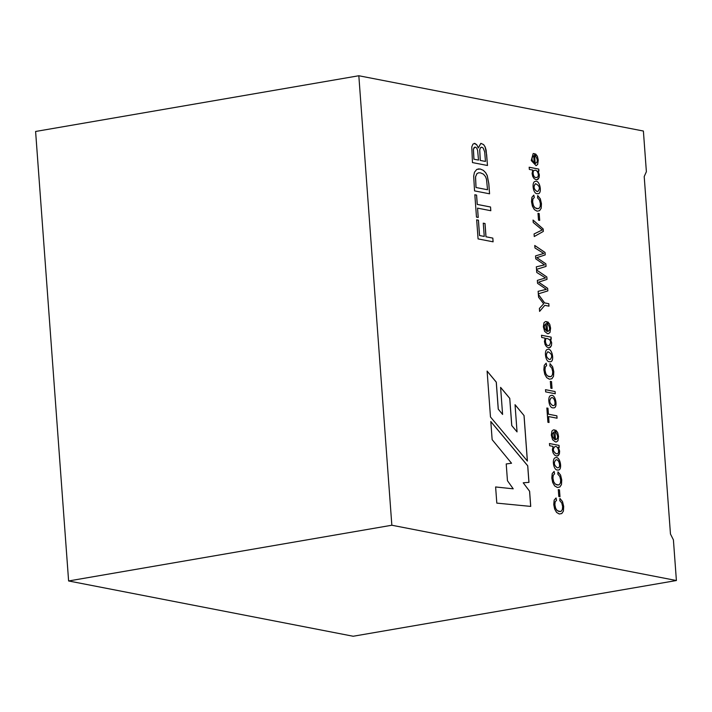 <?xml version="1.0" encoding="UTF-8"?>
<svg xmlns="http://www.w3.org/2000/svg" width="712" height="712" viewBox="0 0 712 712"><rect width="100%" height="100%" fill="white"/><g stroke="black" fill="none" stroke-linecap="round" stroke-linejoin="round"><path stroke-width="1.07" d="M538.913 171.138L538.762 169.091L529.185 167.231L529.345 169.42L532.781 170.088L532.095 173.497L532.754 176.487L534.196 178.694L536.127 179.709L537.961 179.353L539.091 177.573L539.34 174.805L538.041 170.969L538.913 171.138M537.151 193.691C533.039 193.94 531.41 181.809 535.202 181.418C539.776 179.317 542.491 193.415 538.165 193.717L537.151 193.691M534.294 197.527L532.905 199.057L532.647 201.959L533.43 205.537L534.997 207.779L536.875 208.696L538.957 208.438L540.159 206.614L540.381 203.65L539.518 200.134L537.569 197.9L537.711 195.595L540.292 198.755L541.458 203.668L541.182 208.278L539.562 210.708L537.062 211.161L534.374 209.577L532.46 206.186L531.553 201.71L531.953 197.295L533.831 195.124L534.294 197.527L532.861 199.057L532.603 201.968L533.386 205.546L534.952 207.779L538.156 208.732M539.696 220.391L539.189 213.564L538.005 213.333L538.512 220.159L539.696 220.391M543.345 231.4L543.158 228.944L533.057 220.053L533.235 222.482L542.197 229.976L534.08 233.954L534.267 236.526L543.345 231.4L534.222 236.535M543.808 265.033L536.341 266.831L536.528 269.367L546.068 266.404L545.837 263.849L546.024 266.413L536.483 269.376M536.296 266.84L544.591 264.9L535.753 258.857L535.54 255.902L543.754 253.445L534.952 247.963L534.774 245.489L545.045 252.457L545.178 254.896L536.803 257.673L545.837 263.849M543.06 253.534L543.754 253.445L543.069 253.543M545.882 263.841L536.848 257.664L545.223 254.887L545.045 252.457M545.606 289.526L538.139 291.324L538.325 293.86L547.866 290.897L547.635 288.351L547.822 290.905L538.281 293.869M538.094 291.333L546.398 289.383L537.551 283.349L537.337 280.386L545.552 277.947L536.75 272.456L536.572 269.973L546.843 276.968L546.976 279.389L538.601 282.175L547.635 288.351M544.805 278.045L545.552 277.947L544.805 278.045M547.679 288.342L538.646 282.166L547.021 279.38L546.843 276.968M548.988 306.16L548.81 303.712L544.618 302.894L538.361 294.359L538.575 297.224L543.657 303.793L539.393 308.447L539.607 311.393L544.796 305.341L548.988 306.16M554.808 429.968L555.52 439.731L556.063 439.704L555.52 439.731C558.137 438.708 558.261 436.287 555.894 432.478L555.885 430.235L557.683 432.558L558.555 436.412L557.95 440.772L556.419 441.956L555.431 441.93L552.592 439.713L551.302 435.121L551.942 431.036L553.402 429.879L554.808 429.968L555.476 439.74M551.257 339.17L551.106 337.123L541.521 335.263L541.681 337.461L545.125 338.138L544.431 341.546L545.098 344.528L546.531 346.726L548.471 347.75L550.305 347.394L551.435 345.623L551.684 342.846L550.385 339.001L551.257 339.17M549.486 361.732C545.383 362.114 543.79 349.654 547.537 349.458C551.996 347.26 554.897 361.376 550.501 361.767L549.486 361.732M546.629 365.567L545.25 367.098L544.991 370L545.775 373.577L547.341 375.811L549.21 376.728L551.293 376.479L552.494 374.663L552.717 371.691L551.862 368.184L549.904 365.95L550.047 363.627L552.628 366.796L553.803 371.717L553.518 376.328L551.898 378.748L549.406 379.193L546.709 377.627L544.796 374.227L543.897 369.742L544.297 365.345L546.175 363.165L546.629 365.567L545.205 367.107L544.947 370.009L545.73 373.586L547.288 375.82L550.447 376.773M552.031 388.44L551.533 381.605L550.349 381.374L550.848 388.209L552.031 388.44M555.262 393.754L555.102 391.547L545.517 389.687L545.677 391.894L555.262 393.754M552.877 407.843C548.765 408.101 547.145 395.925 550.928 395.56C555.502 393.327 558.155 407.745 553.909 407.878L552.877 407.843M557.06 418.202L556.882 415.826L548.418 414.188L547.982 408.243L546.861 408.02L547.911 422.278L549.032 422.501L548.596 416.556L557.06 418.202M478.339 147.963L480.885 143.335L483.608 144.598L485.157 146.93L486.127 150.161L487.498 165.495L472.474 162.576L471.771 146.903L472.955 144.118L474.851 143.397L476.746 144.723L478.339 147.963L476.693 144.732L474.183 143.388M474.548 190.887L473.685 176.184L474.45 172.26L476.773 169.411L480.271 169.002L483.359 170.346L485.691 172.705L487.239 175.544L488.824 183.625L489.571 193.806L474.548 190.887M490.817 210.716L490.541 206.996L477.28 204.415L476.595 195.097L474.833 194.759L476.479 217.115L478.233 217.454L477.547 208.135L490.817 210.716M493.104 241.822L492.829 238.102L486.002 236.776L485.032 223.515L483.27 223.176L484.249 236.437L479.559 235.53L478.437 220.195L476.675 219.857L478.072 238.903L493.104 241.822M496.807 503.117L530.734 506.41L529.612 491.227L523.213 482.798L528.963 482.362L527.752 465.799L490.808 421.513L492.143 439.651L511.545 463.236L506.223 463.948L507.451 480.707L513.227 488.824L495.614 486.955L496.807 503.117M547.928 321.984L549.691 324.272L550.554 328.125L549.949 332.486L548.454 333.67L549.993 332.477L550.598 328.116L549.735 324.263L547.928 321.94L547.937 324.174C550.305 328.001 550.189 330.421 547.572 331.427L548.124 331.409M548.418 333.679L547.483 333.643L544.644 331.418L543.354 326.826L543.986 322.732L545.428 321.584L546.852 321.673L547.528 331.436L548.124 331.418M547.528 331.436L546.852 321.673M556.526 500.367L555.146 501.898L554.888 504.799L555.672 508.368L557.238 510.602L559.116 511.528L561.189 511.269L562.4 509.445L562.622 506.481L561.759 502.966L559.801 500.732L559.943 498.427L562.524 501.577L563.699 506.499L563.414 511.118L561.795 513.539L559.303 513.993L556.606 512.409L554.692 509.027L553.794 504.541L554.194 500.127L556.072 497.964L556.526 500.367L555.102 501.907L554.844 504.808L555.627 508.368L557.193 510.611L560.317 511.572M559.988 496.709L559.481 489.874L558.297 489.642L558.795 496.478L559.988 496.709M554.577 473.836L553.197 475.367L552.939 478.268L553.722 481.837L555.289 484.071L557.167 484.997L559.24 484.738L560.451 482.932L560.673 479.95L559.81 476.435L557.852 474.201L558.003 471.896L560.584 475.046L561.75 479.977L561.465 484.587L559.854 487.008L557.354 487.462L554.657 485.878L552.743 482.496L551.844 478.01L552.245 473.596L554.123 471.433L554.577 473.836L553.153 475.376L552.895 478.277L553.678 481.837L555.244 484.08L558.359 485.041M557.443 470C553.34 470.258 551.702 458.119 555.485 457.727C560.059 455.618 562.792 469.706 558.448 470.036L557.443 470M559.205 447.439L559.053 445.392L549.468 443.532L549.637 445.73L553.073 446.397L552.379 449.797L553.046 452.788L554.488 454.995L556.419 456L558.253 455.653L559.383 453.891L559.632 451.114L558.333 447.269L559.205 447.439M536.056 165.665L537.658 164.472L538.263 160.111L537.4 156.257L535.593 153.934L535.602 156.168C537.952 159.862 537.827 162.283 535.237 163.422L535.736 163.413M536.1 165.665L531.241 160.52L533.19 153.561L534.516 153.667L535.184 163.431L535.709 163.413M535.184 163.431L534.516 153.667M527.396 461.064L490.479 416.974L487.106 371.077L496.3 382.139L498.284 409.133L502.592 414.446L500.598 387.364L509.774 398.355L511.777 425.553L517.046 431.899L515.043 404.683L524.059 415.577L527.396 461.064M670.464 534.009L644.209 176.558L646.38 171.699L643.39 131.035L358.83 75.748L391.84 525.233L676.4 580.529L673.41 539.856L670.464 534.009M358.83 75.748L35.6 131.471L68.61 580.965L353.17 636.252L676.4 580.529M391.84 525.233L68.61 580.965M495.623 486.972L513.227 488.824M506.223 463.957L511.545 463.236M490.817 421.584L527.699 465.808L528.918 482.362M523.213 482.798L529.568 491.236L530.68 506.401M492.829 238.102L493.051 241.831M476.631 219.866L478.393 220.204L479.514 235.538L484.249 236.437M483.226 223.185L484.988 223.524L485.958 236.785L492.784 238.111M490.541 206.996L490.773 210.725M477.547 208.135L478.188 217.463M474.788 194.768L476.542 195.106L477.227 204.424L490.497 207.005M478.099 168.949L480.226 169.011L483.314 170.346L485.646 172.713L487.195 175.544L488.779 183.634L489.527 193.78M476.034 187.514L487.542 189.748L486.501 179.282L485.531 176.612L483.475 174.164L480.52 172.865L478.624 172.793L476.996 173.603L475.554 176.825L476.034 187.514L487.542 189.748M478.571 172.802L476.951 173.612L475.509 176.834L475.99 187.514M478.304 147.847L480.831 143.343L483.564 144.598L485.112 146.939L486.661 154.762L487.453 165.504M473.952 159.203L478.517 160.084L477.627 150.374L476.728 148.087L475.349 147.117L474.085 147.544L473.436 149.306L473.952 159.203L478.517 160.084M474.815 147.117L473.391 149.315L473.907 159.212M480.28 160.431L485.468 161.437L484.685 151.861L483.181 148.052L481.864 147.233L480.458 147.758L479.746 149.823L480.28 160.431L485.468 161.437M481.285 147.224L480.413 147.767L479.701 149.832L480.235 160.44M556.882 415.826L557.015 418.211M548.596 416.556L548.988 422.51M546.816 408.029L547.937 408.252L548.374 414.188L556.837 415.835M552.717 405.582L553.598 405.609C556.686 405.181 554.381 396.05 551.213 397.848C548.925 400.589 549.433 403.17 552.717 405.582M552.672 405.591L553.544 405.618C556.633 405.19 554.337 396.059 551.159 397.857C548.881 400.598 549.379 403.17 552.672 405.591M550.928 395.56C555.476 393.433 558.066 407.656 553.909 407.869L553.865 407.878M555.102 391.547L555.218 393.763M545.472 389.695L555.057 391.555M551.533 381.605L551.987 388.449M550.305 381.383L551.489 381.614M550.002 363.636L552.583 366.805L553.758 371.717L553.473 376.328L551.853 378.757L549.352 379.202L546.665 377.636L544.751 374.236L543.852 369.75L544.253 365.354L546.122 363.173L546.585 365.576M549.326 359.48L550.198 359.507C552.761 356.347 551.987 353.757 547.884 351.728C545.534 354.603 546.024 357.193 549.326 359.48M547.884 351.719L547.831 351.728C545.49 354.612 545.979 357.193 549.281 359.489L550.189 359.515M547.528 349.458C551.942 347.349 554.808 361.251 550.518 361.758L550.447 361.758M551.106 337.123L551.213 339.179M550.385 339.001L551.64 342.855L551.391 345.632L549.433 347.767M548.311 345.489L549.228 345.507C551.551 341.885 550.741 339.526 546.807 338.449C544.324 338.44 545.508 346.077 548.311 345.489M546.861 338.44L546.763 338.458C544.279 338.449 545.454 346.085 548.258 345.498L549.148 345.525M541.476 335.272L551.061 337.132M545.641 323.818L546.549 331.142C543.728 328.036 543.55 325.589 546.006 323.791M545.49 321.575L546.807 321.682M546.059 323.782C543.594 325.58 543.772 328.027 546.593 331.133M559.899 498.427L562.48 501.586L563.655 506.508L563.37 511.127L561.75 513.539L559.258 514.002L556.562 512.418L554.648 509.036L553.749 504.55L554.15 500.136L556.028 497.973L556.481 500.376M559.481 489.874L559.935 496.709M558.253 489.651L559.436 489.883M557.95 471.896L560.531 475.055L561.706 479.986L561.421 484.596L559.801 487.017L557.309 487.471L554.612 485.887L552.699 482.505L551.8 478.019L552.201 473.605L554.078 471.442L554.532 473.845M557.282 467.748L558.146 467.775C561.252 467.419 558.964 458.199 555.769 460.005C553.491 462.747 553.998 465.328 557.282 467.748M557.238 467.757L558.092 467.784C561.207 467.428 558.911 458.208 555.725 460.014C553.447 462.756 553.945 465.337 557.238 467.757M555.485 457.727C560.024 455.733 562.702 469.608 558.457 470.027M559.053 445.392L559.16 447.447M558.333 447.269L559.587 451.123L559.338 453.891L557.362 456.027M556.259 453.749L557.149 453.775C560.228 453.384 557.888 444.938 554.799 446.7C552.485 449.112 552.975 451.461 556.259 453.749M554.826 446.691L554.755 446.709C552.441 449.112 552.93 451.47 556.214 453.758L557.104 453.784M549.424 443.532L559.009 445.401M553.607 432.113L554.497 439.429C551.684 436.349 551.506 433.902 553.963 432.086M555.885 430.27L557.638 432.567L558.511 436.42L557.905 440.772L556.419 441.956M553.455 429.87L554.764 429.968M554.007 432.077C551.551 433.893 551.729 436.34 554.55 439.42M548.81 303.712L548.943 306.169M544.796 305.341L539.562 311.402M538.317 294.368L544.564 302.903L548.765 303.712M545.552 289.535L546.344 289.392M536.528 269.982L546.798 276.968M543.754 265.042L544.547 264.909M534.721 245.498L545 252.466M543.158 228.944L543.292 231.409M533.012 220.061L543.114 228.953M539.189 213.564L539.652 220.4M537.961 213.342L539.144 213.573M537.667 195.604L540.248 198.764L541.414 203.677L541.129 208.287L539.518 210.716L537.017 211.17L534.32 209.586L532.407 206.195L531.508 201.719L531.909 197.304L533.786 195.132L534.24 197.535M536.99 191.439L537.863 191.457C540.417 188.306 539.652 185.716 535.54 183.678C533.199 186.562 533.68 189.143 536.99 191.439M535.54 183.678L535.495 183.687C533.154 186.571 533.635 189.152 536.946 191.448L537.8 191.484M535.21 181.418C539.74 179.433 542.402 193.308 538.174 193.717M538.762 169.091L538.868 171.147M538.041 170.969L539.296 174.805L539.046 177.582L537.071 179.727M535.967 177.439L536.857 177.475C540.123 176.442 537.507 168.975 534.472 170.408C531.989 170.391 533.154 178.044 535.967 177.439M535.922 177.448L536.812 177.475C540.079 176.451 537.462 168.984 534.427 170.408C531.944 170.399 533.11 178.053 535.922 177.448M529.132 167.24L538.717 169.1M533.244 155.812L533.715 155.777L534.214 163.119C531.419 160.12 531.241 157.672 533.671 155.786M535.593 153.97L537.346 156.266L538.219 160.12L537.613 164.481L536.127 165.665M533.154 153.57L534.472 153.676M533.715 155.777C531.286 157.672 531.463 160.111 534.258 163.11M524.059 415.577L515.052 404.754M527.352 461.002L524.014 415.585M517.046 431.899L511.732 425.562L509.73 398.364L500.607 387.435M502.592 414.446L498.24 409.142L496.255 382.148L487.115 371.148"/></g></svg>
